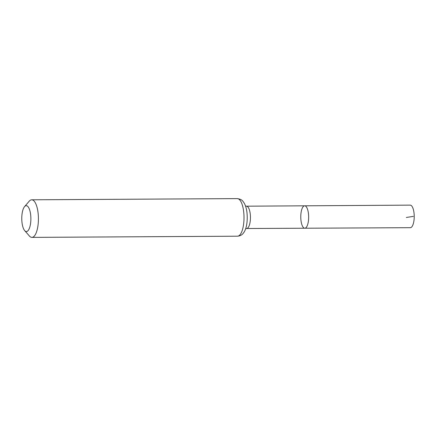 <?xml version="1.0" encoding="UTF-8"?>
<svg xmlns="http://www.w3.org/2000/svg" width="436" height="436" viewBox="0 0 436 436"><rect width="100%" height="100%" fill="white"/><g stroke="black" fill="none" stroke-linecap="round" stroke-linejoin="round"><path stroke-width="0.65" d="M304.65 205.814A11.205 3.94 89.7 0 1 308.655 216.997A11.205 3.94 89.7 0 1 304.775 228.224A11.205 3.94 89.7 0 1 300.796 218.076A11.205 3.94 89.7 0 1 304.65 205.814A11.205 3.94 89.7 0 1 308.655 216.997A11.205 3.94 89.7 0 1 304.775 228.224L410.32 227.685A11.276 3.968 89.7 0 0 414.2 215.346A11.276 3.968 89.7 0 0 410.189 205.133L246.449 206.19A11.167 3.929 89.7 0 1 250.444 217.33A11.167 3.929 89.7 0 1 246.58 228.519L304.775 228.224M21.8 219.848A12.933 4.551 89.7 0 1 24.547 206.648A12.933 4.551 89.7 0 1 30.874 218.6A12.933 4.551 89.7 0 1 24.683 230.622A12.933 4.551 89.7 0 1 21.8 219.848M24.547 206.648L29.223 201.192A18.792 6.611 89.7 0 1 31.697 199.802A18.792 6.611 89.7 0 1 38.417 218.556A18.792 6.611 89.7 0 1 31.915 237.386A18.792 6.611 89.7 0 1 29.425 236.023L24.683 230.622M406.314 217.471L413.301 216.392M237.293 198.614A18.792 6.611 89.7 0 1 244.013 217.368A18.792 6.611 89.7 0 1 237.511 236.198C240.329 235.92 242.383 234.753 243.675 232.699C246.258 229.429 247.997 221.434 246.896 211.994C246.275 207.247 244.928 203.667 242.857 201.252C242.084 199.939 240.225 199.061 237.293 198.614L31.697 199.802M246.449 206.19L245.528 206.048M245.659 228.671L246.58 228.519M31.915 237.386L237.511 236.198"/></g></svg>
